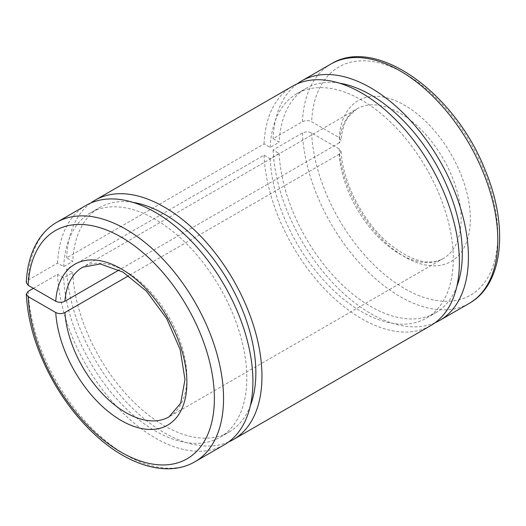 <?xml version="1.0" encoding="UTF-8"?>
<svg xmlns="http://www.w3.org/2000/svg" width="526" height="526" viewBox="0 0 526 526"><rect width="100%" height="100%" fill="white"/><g stroke="black" fill="none" stroke-linecap="round" stroke-linejoin="round"><path stroke-width="0.39" stroke-dasharray="2.63 1.97" d="M33.388 288.34L57.577 274.375L63.692 277.906L72.733 272.685L66.618 269.154L264.039 155.177L270.154 158.707L279.194 153.487L273.079 149.956L302.457 132.993C305.521 131.546 308.578 131.546 311.629 132.999L339.171 148.897L341.072 151.416L339.185 154.197L128.686 275.729M339.185 154.197A86.382 49.878 -120 0 0 378.97 237.719A86.382 49.878 -120 0 0 443.26 258.516A86.382 49.878 -120 0 0 443.26 158.767A86.382 49.878 -120 0 0 356.878 108.895A86.382 49.878 -120 0 0 339.185 142.908L341.072 140.422L339.171 137.615L311.629 121.71C308.571 120.263 305.514 120.263 302.457 121.71L273.079 138.673L279.194 142.204L270.154 147.425L264.039 143.887L66.618 257.871L72.733 261.402L63.692 266.623L57.577 263.092L28.194 280.056L26.3 282.6M273.079 149.956A138.213 79.801 -120 0 0 332.59 282.6A138.213 79.801 -120 0 0 435.127 322.721M297.21 83.838A138.213 79.801 -120 0 0 273.079 138.673M339.185 142.908L119.119 269.963M57.577 274.375A138.213 79.801 -120 0 0 120.053 410.116A138.213 79.801 -120 0 0 224.293 444.786M86.08 205.39A138.213 79.801 -120 0 0 57.577 263.092M63.692 277.906A129.58 74.81 -120 0 0 122.394 404.948A129.58 74.81 -120 0 0 219.973 437.31A129.58 74.81 -120 0 0 219.973 287.683A129.58 74.81 -120 0 0 90.4 212.872A129.58 74.81 -120 0 0 63.692 266.623M72.733 272.685A129.58 74.81 -120 0 0 131.434 399.727A129.58 74.81 -120 0 0 229.014 432.089A129.58 74.81 -120 0 0 250.369 405.645M133.012 202.379A129.58 74.81 -120 0 0 99.44 207.652A129.58 74.81 -120 0 0 72.733 261.402M66.618 269.154A138.213 79.801 -120 0 0 126.128 401.798A138.213 79.801 -120 0 0 228.665 441.919M90.748 203.036A138.213 79.801 -120 0 0 66.618 257.871M264.039 155.177A138.213 79.801 -120 0 0 326.514 290.917A138.213 79.801 -120 0 0 430.755 325.587M292.541 86.192A138.213 79.801 -120 0 0 264.039 143.887M270.154 158.707A129.58 74.81 -120 0 0 328.855 285.75A129.58 74.81 -120 0 0 426.435 318.105A129.58 74.81 -120 0 0 426.441 168.484A129.58 74.81 -120 0 0 296.861 93.667A129.58 74.81 -120 0 0 270.154 147.425M279.194 153.487A129.58 74.81 -120 0 0 337.896 280.529A129.58 74.81 -120 0 0 435.475 312.885A129.58 74.81 -120 0 0 456.831 286.446M339.48 83.174A129.58 74.81 -120 0 0 305.902 88.453A129.58 74.81 -120 0 0 279.194 142.204M311.629 132.999A131.737 76.06 -120 0 0 452.63 300.957A131.737 76.06 -120 0 0 452.63 116.562A131.737 76.06 -120 0 0 311.629 121.71M339.171 148.897A92.865 53.613 -120 0 0 438.888 265.531A92.865 53.613 -120 0 0 438.888 136.122A92.865 53.613 -120 0 0 339.171 137.615M302.457 132.993A138.213 79.801 -120 0 0 364.939 268.733A138.213 79.801 -120 0 0 469.179 303.403M330.966 64.008A138.213 79.801 -120 0 0 302.457 121.71M28.194 291.338A138.213 79.801 -120 0 0 90.676 427.079A138.213 79.801 -120 0 0 194.916 461.749M56.696 222.353A138.213 79.801 -120 0 0 28.194 280.056M341.072 151.416C342.636 181.884 362.467 220.854 387.616 242.499C410.477 261.074 429.025 266.412 443.26 258.516L168.997 416.862A86.382 49.878 -120 0 0 168.997 317.112A86.382 49.878 -120 0 0 82.615 267.241L356.878 108.895L348.804 116.266C344.471 122.144 341.893 130.198 341.072 140.422M219.973 437.31L229.014 432.089M90.4 212.872L99.44 207.652M426.435 318.105L435.475 312.885M296.861 93.667L305.902 88.453"/><path stroke-width="0.79" d="M33.388 288.34L28.194 291.338L26.3 294.073C27.871 323.49 37.208 353.229 54.309 383.29C65.441 402.495 78.519 419.189 93.549 433.365C127.233 465.405 167.511 477.884 194.916 461.749A138.213 79.801 -120 0 0 194.916 302.154A138.213 79.801 -120 0 0 56.696 222.353C49.339 226.634 43.231 232.558 38.385 240.126C31.08 251.724 27.05 265.886 26.3 282.6L28.2 285.348L55.743 301.247C58.8 302.7 61.858 302.706 64.915 301.253L119.119 269.963M128.686 275.729L64.915 312.543C61.858 313.989 58.8 313.983 55.743 312.536L28.2 296.631L26.3 294.073M435.127 322.721A138.213 79.801 -120 0 0 439.795 320.367A138.213 79.801 -120 0 0 439.795 160.772A138.213 79.801 -120 0 0 301.582 80.971A138.213 79.801 -120 0 0 297.21 83.838M194.916 461.749L224.293 444.786A138.213 79.801 -120 0 0 224.293 285.191A138.213 79.801 -120 0 0 86.08 205.39L56.696 222.353M250.369 405.645A129.58 74.81 -120 0 0 229.014 282.462A129.58 74.81 -120 0 0 133.012 202.379M228.665 441.919A138.213 79.801 -120 0 0 233.334 439.565A138.213 79.801 -120 0 0 233.334 279.97A138.213 79.801 -120 0 0 95.121 200.169A138.213 79.801 -120 0 0 90.748 203.036M233.334 439.565L430.755 325.587A138.213 79.801 -120 0 0 430.755 165.986A138.213 79.801 -120 0 0 292.541 86.192L95.121 200.169M456.831 286.446A129.58 74.81 -120 0 0 435.482 163.264A129.58 74.81 -120 0 0 339.48 83.174M469.179 303.403A138.213 79.801 -120 0 0 469.179 143.808A138.213 79.801 -120 0 0 330.966 64.008C376.36 35.597 455.122 93.247 485.182 170.148C508.773 226.173 503.533 284.257 469.179 303.403L439.795 320.367M28.2 296.631A131.737 76.06 -120 0 0 169.208 464.596A131.737 76.06 -120 0 0 169.208 280.2A131.737 76.06 -120 0 0 28.2 285.348M64.915 312.543A86.382 49.878 -120 0 0 104.707 396.065A86.382 49.878 -120 0 0 168.997 416.862L180.648 403.251L184.988 379.621L180.181 349.652L166.63 318.486L146.419 291.161L122.867 272.014L100.229 263.96L82.615 267.241A86.382 49.878 -120 0 0 64.915 301.253M55.743 312.536A92.865 53.613 -120 0 0 155.459 429.163A92.865 53.613 -120 0 0 155.459 299.761A92.865 53.613 -120 0 0 55.743 301.247M301.582 80.971L330.966 64.008"/></g></svg>
